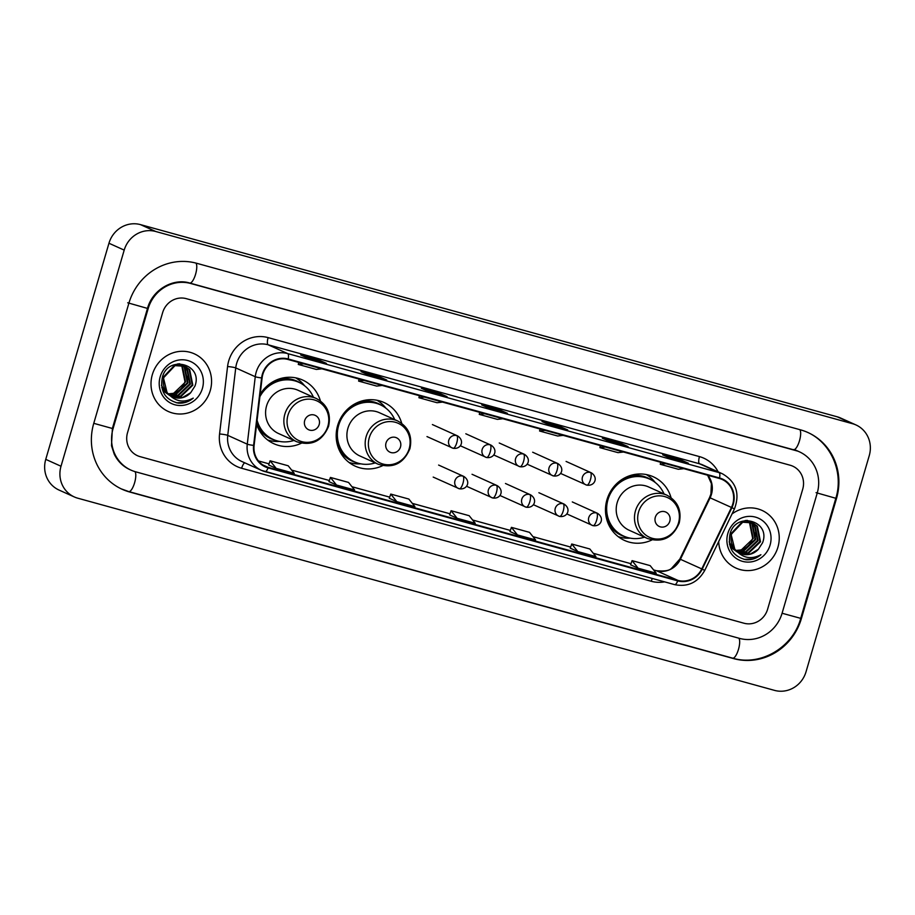 <?xml version="1.0" encoding="UTF-8"?>
<svg xmlns="http://www.w3.org/2000/svg" width="915" height="915" viewBox="0 0 915 915"><rect width="100%" height="100%" fill="white"/><g stroke="black" fill="none" stroke-linecap="round" stroke-linejoin="round"><path stroke-width="1.37" d="M671.027 497.611A34.93 33.123 114.3 0 0 653.276 476.761A34.93 33.123 114.3 0 0 606.942 499.784A34.93 33.123 114.3 0 0 624.556 540.456A34.93 33.123 114.3 0 0 651.926 539.953M401.719 423.336A34.93 33.123 114.3 0 0 383.968 402.474A34.93 33.123 114.3 0 0 337.635 425.509A34.93 33.123 114.3 0 0 355.249 466.17A34.93 33.123 114.3 0 0 382.63 465.666M256.612 424.286A34.93 33.123 114.3 0 0 273.928 443.741A34.93 33.123 114.3 0 0 301.31 443.237M320.399 400.896A34.93 33.123 114.3 0 0 302.648 380.045A34.93 33.123 114.3 0 0 260.157 394.331M152.325 374.658A31.636 30.001 114.3 0 0 168.28 411.487A31.636 30.001 114.3 0 0 210.244 390.636A31.636 30.001 114.3 0 0 194.289 353.808A31.636 30.001 114.3 0 0 152.325 374.658A31.636 30.001 114.3 0 0 168.28 411.487A31.636 30.001 114.3 0 0 210.244 390.636A31.636 30.001 114.3 0 0 194.289 353.808A31.636 30.001 114.3 0 0 152.325 374.658M718.698 541.531A31.636 30.001 114.3 0 0 735.969 568.078A31.636 30.001 114.3 0 0 777.922 547.216A31.636 30.001 114.3 0 0 761.978 510.387A31.636 30.001 114.3 0 0 732.023 513.956A31.636 30.001 114.3 0 1 761.978 510.387L761.978 510.387A31.636 30.001 114.3 0 1 777.922 547.216A31.636 30.001 114.3 0 1 735.969 568.078A31.636 30.001 114.3 0 1 718.698 541.531M262.834 374.384A21.091 20.004 -65.7 0 1 288.053 359.481L719.396 478.465A21.091 20.004 -65.7 0 1 722.152 479.46A21.091 20.004 -65.7 0 1 731.462 507.448L701.771 568.913A21.091 20.004 -65.7 0 1 677.866 580.373L268.232 467.382A21.091 20.004 -65.7 0 1 265.464 466.387A21.091 20.004 -65.7 0 1 254.107 445.422L262.102 377.975A21.091 20.004 -65.7 0 1 262.834 374.384M262.353 374.246A21.617 20.507 114.3 0 0 261.599 377.929L253.604 445.388A21.617 20.507 114.3 0 0 268.084 467.885L677.718 580.888A21.617 20.507 114.3 0 0 702.217 569.13L731.92 507.665A21.617 20.507 114.3 0 0 719.545 477.962L288.202 358.977A21.617 20.507 114.3 0 0 262.353 374.246M688.24 463.207A5.273 1.658 105.4 0 1 688.309 463.219A5.273 1.658 105.4 0 1 688.389 463.253L680.76 459.81L662.666 454.824L670.295 458.255L688.389 463.253M680.405 461.046L680.76 459.81M627.907 446.566A5.273 1.658 105.4 0 1 627.987 446.589A5.273 1.658 105.4 0 1 628.067 446.612L620.439 443.169L602.333 438.182L609.962 441.613L628.067 446.612M620.073 444.404L620.439 443.169M567.575 429.924A5.273 1.658 105.4 0 1 567.655 429.947A5.273 1.658 105.4 0 1 567.735 429.97L560.106 426.527L542.012 421.541L549.64 424.983L567.735 429.97M559.751 427.762L560.106 426.527M326.266 363.369A5.273 1.658 105.4 0 1 326.346 363.381A5.273 1.658 105.4 0 1 326.426 363.404L318.797 359.972L300.703 354.974L308.321 358.417L326.426 363.404M318.443 361.196L318.797 359.972M386.599 380A5.273 1.658 105.4 0 1 386.679 380.022A5.273 1.658 105.4 0 1 386.748 380.045L379.13 376.614L361.025 371.616L368.654 375.059L386.748 380.045M378.764 377.838L379.13 376.614M446.92 396.641A5.273 1.658 105.4 0 1 447 396.664A5.273 1.658 105.4 0 1 447.08 396.687L439.452 393.256L421.358 388.257L428.986 391.7L447.08 396.687M439.097 394.479L439.452 393.256M507.253 413.283A5.273 1.658 105.4 0 1 507.333 413.306A5.273 1.658 105.4 0 1 507.402 413.328L499.784 409.886L481.679 404.899L489.308 408.342L507.402 413.328M499.418 411.121L499.784 409.886M802.718 489.182A19.775 18.758 114.3 0 0 792.756 466.17A19.775 18.758 114.3 0 0 790.171 465.232L186.283 298.656A19.775 18.758 114.3 0 0 162.641 312.621L127.528 432.692A19.775 18.758 114.3 0 0 137.502 455.716A19.775 18.758 114.3 0 0 140.087 456.642L743.964 623.218A19.775 18.758 114.3 0 0 767.605 609.253L802.718 489.182A19.775 18.758 114.3 0 0 792.756 466.17A19.775 18.758 114.3 0 0 790.171 465.232L186.283 298.656A19.775 18.758 114.3 0 0 162.641 312.621L127.528 432.692A19.775 18.758 114.3 0 0 137.502 455.716A19.775 18.758 114.3 0 0 140.087 456.642L743.964 623.218A19.775 18.758 114.3 0 0 767.605 609.253L802.718 489.182M570.262 548.165L577.811 551.573L595.905 556.572L589.832 548.989L571.738 544.002L570.262 548.177M630.595 564.807L638.132 568.215L656.238 573.213L650.165 565.63L632.071 560.632L630.584 564.818M389.275 498.24L396.824 501.66L414.93 506.647L408.856 499.064L390.751 494.077L389.275 498.252M328.954 481.599L336.503 485.019L354.597 490.005L348.524 482.422L330.429 477.436L328.954 481.61M268.621 464.957L276.17 468.377L294.264 473.364L288.202 465.781L270.097 460.794L268.621 464.969M509.941 531.524L517.478 534.932L535.584 539.93L529.51 532.347L511.416 527.36L509.93 531.535M457.157 518.302L475.251 523.288L469.178 515.705L451.084 510.719L449.608 514.893L457.157 518.302L451.084 510.719M484.756 413.74L479.254 414.369L479.723 412.356M502.85 418.738L497.36 419.367L479.254 414.369M424.434 397.099L418.933 397.728L419.402 395.715M442.528 402.097L437.027 402.726L418.933 397.728M364.101 380.457L358.6 381.086L359.069 379.073M382.196 385.455L376.694 386.084L358.6 381.086M303.769 363.815L298.279 364.445L298.748 362.432M321.874 368.814L316.373 369.443L298.279 364.445M545.088 430.382L539.587 431.011L540.056 428.998M563.183 435.38L557.681 436.009L539.587 431.011M605.41 447.023L599.908 447.652L600.377 445.639M623.515 452.021L618.014 452.639L599.908 447.652M665.743 463.665L660.241 464.294L660.71 462.281M683.837 468.663L678.335 469.281L660.241 464.294M396.824 501.66L390.751 494.077M336.503 485.019L330.429 477.436M276.17 468.377L270.097 460.794M517.478 534.932L511.416 527.36M577.811 551.573L571.738 544.002M638.132 568.215L632.071 560.632M782.085 613.244L817.198 493.174A35.594 33.752 114.3 0 0 799.252 451.747A35.594 33.752 114.3 0 0 794.597 450.066L190.72 283.49A35.594 33.752 114.3 0 0 148.161 308.63L113.048 428.7A35.594 33.752 114.3 0 0 131.005 470.138A35.594 33.752 114.3 0 0 135.649 471.808L739.537 638.384A35.594 33.752 114.3 0 0 782.085 613.244L800.717 618.357C792.996 647.443 760.502 666.612 732.629 658.148A10.545 3.305 -74.6 0 0 738.485 649.353A10.545 3.305 -74.6 0 0 738.805 638.19M869.25 455.636A26.363 25.002 114.3 0 0 855.96 424.937A26.363 25.002 114.3 0 0 852.506 423.702L155.722 231.495A26.363 25.002 114.3 0 0 124.2 250.115L61.008 466.25A26.363 25.002 114.3 0 0 74.298 496.937A26.363 25.002 114.3 0 0 77.741 498.183L774.525 690.379A26.363 25.002 114.3 0 0 806.046 671.759L869.25 455.636M855.96 424.937L840.702 418.063A26.363 25.002 114.3 0 0 837.259 416.817L140.475 224.621A26.363 25.002 114.3 0 0 108.954 243.241L45.75 459.364A26.363 25.002 114.3 0 0 59.04 490.063L74.298 496.937M836.504 498.503A56.684 53.756 114.3 0 0 807.922 432.521A56.684 53.756 114.3 0 0 800.511 429.844L196.633 263.268A56.684 53.756 114.3 0 0 128.855 303.311L93.753 423.371A56.684 53.756 114.3 0 0 122.324 489.365A56.684 53.756 114.3 0 0 129.736 492.03L733.624 658.606A56.684 53.756 114.3 0 0 801.391 618.574L836.504 498.503L835.852 498.206M168.223 393.793A16.481 15.624 114.3 0 0 184.51 382.893L184.956 381.658L181.822 366.08L180.85 365.119M182.542 365.417L184.841 367.441L187.987 383.019L176.035 394.445L169.298 394.754M182.211 365.337L184.235 367.167L187.381 382.756L175.428 394.171L169.035 394.537M183.823 365.783L187.266 368.539L190.4 384.117L178.459 395.532L170.373 395.554M183.515 365.68L186.66 368.265L189.794 383.843L177.853 395.257L170.099 395.36M168.486 394.033A16.481 15.624 114.3 0 0 172.603 396.801A16.481 15.624 114.3 0 0 190.709 392.672L194.941 386.096C203.382 363.815 167.994 354.711 162.39 377.255C159.805 391.094 165.089 399.718 178.231 403.138C183.812 403.526 188.81 401.857 193.237 398.128C183.846 403.035 175.6 401.674 168.486 394.033C163.957 389.47 162.424 383.934 163.877 377.438L175.005 365.645L185.059 366.275L189.691 369.626L192.825 385.204L180.884 396.63L171.494 396.252M169.733 395.497L165.398 392.283L161.463 385.272M184.761 366.137L189.085 369.351L192.219 384.929L180.278 396.355L171.208 396.081M169.698 395.497L164.792 392.009L161.783 387.548M190.709 392.672L182.691 397.442L172.363 396.698M169.092 394.788L167.205 393.107L163.27 377.163L174.399 365.371L185.059 366.275M179.271 363.77L179.843 364.124M180.118 364.319L180.93 364.936M181.193 365.165L182.428 366.355L185.562 381.932L173.61 393.347L168.269 393.839M179.786 364.25L180.587 364.891M179.443 363.758L181.113 364.525M181.41 364.696L182.257 365.222M179.5 363.758L180.221 364.09M179.912 363.953L180.804 364.422M181.09 364.593L181.936 365.142M177.43 363.953L183.538 365.623M178.391 363.827L182.645 365.176M182.337 365.051L183.217 365.508M160.171 376.82A23.069 21.88 114.3 0 0 174.811 404.762A23.069 21.88 114.3 0 0 202.398 388.463A23.069 21.88 114.3 0 0 187.747 360.521A23.069 21.88 114.3 0 0 160.171 376.82M185.573 367.19L187.163 370.815M188.021 375.31L187.381 382.127M193.237 398.128L185.036 402.394L176.332 402.783M319.175 424.549A7.915 7.503 114.3 0 0 314.142 414.975A7.915 7.503 114.3 0 0 304.695 420.557A7.915 7.503 114.3 0 0 309.716 430.142A7.915 7.503 114.3 0 0 319.175 424.549M316.316 398.505L298.038 390.259A23.733 22.498 114.3 0 0 266.574 405.905A23.733 22.498 114.3 0 0 278.537 433.527L296.815 441.762C311.695 446.314 322.286 441.167 328.576 426.31C331.276 413.752 327.193 404.487 316.316 398.505A23.733 22.498 114.3 0 0 284.851 414.14A23.733 22.498 114.3 0 0 296.815 441.762M313.41 397.19A31.304 29.692 114.3 0 0 298.873 382.321A31.304 29.692 114.3 0 0 259.871 396.744M298.873 382.321L298.107 381.978A31.304 29.692 114.3 0 0 260.123 394.617M256.909 421.792A31.304 29.692 114.3 0 0 272.373 439.063L273.127 439.406A31.304 29.692 114.3 0 0 293.909 440.458M257.092 420.225A31.304 29.692 114.3 0 0 273.127 439.406M279.555 441.419L278.755 441.453A34.278 32.505 -65.7 0 1 267.66 439.978M295.682 377.838A34.278 32.505 -65.7 0 1 304.135 385.181L304.638 385.798M400.496 446.978A7.915 7.503 114.3 0 0 395.474 437.404A7.915 7.503 114.3 0 0 386.016 442.986A7.915 7.503 114.3 0 0 391.037 452.57A7.915 7.503 114.3 0 0 400.496 446.978M397.636 420.934L379.359 412.699A23.733 22.498 114.3 0 0 347.894 428.334A23.733 22.498 114.3 0 0 359.858 455.956L378.135 464.202C393.027 468.743 403.606 463.596 409.897 448.739C412.596 436.192 408.513 426.916 397.636 420.934A23.733 22.498 114.3 0 0 366.172 436.569A23.733 22.498 114.3 0 0 378.135 464.202M394.731 419.619A31.304 29.692 114.3 0 0 380.194 404.75A31.304 29.692 114.3 0 0 338.664 425.384A31.304 29.692 114.3 0 0 354.448 461.835A31.304 29.692 114.3 0 0 375.23 462.887M380.194 404.75L379.428 404.407A31.304 29.692 114.3 0 0 337.91 425.04A31.304 29.692 114.3 0 0 353.693 461.492L354.448 461.835M360.876 463.848L360.075 463.882A34.278 32.505 -65.7 0 1 348.981 462.418M337.749 442.666L336.777 442.231M377.003 400.267A34.278 32.505 -65.7 0 1 385.455 407.61L385.958 408.227M669.791 521.264A7.915 7.503 114.3 0 0 664.77 511.691A7.915 7.503 114.3 0 0 655.312 517.272A7.915 7.503 114.3 0 0 660.333 526.857A7.915 7.503 114.3 0 0 669.791 521.264M666.944 495.221L648.666 486.974A23.733 22.498 114.3 0 0 617.19 502.621A23.733 22.498 114.3 0 0 629.154 530.243L647.431 538.478C662.323 543.03 672.914 537.883 679.205 523.025C681.904 510.478 677.821 501.203 666.944 495.221A23.733 22.498 114.3 0 0 635.468 510.856A23.733 22.498 114.3 0 0 647.431 538.478M664.038 493.906A31.304 29.692 114.3 0 0 649.49 479.037A31.304 29.692 114.3 0 0 607.972 499.67A31.304 29.692 114.3 0 0 623.755 536.121A31.304 29.692 114.3 0 0 644.526 537.174M649.49 479.037L648.735 478.694A31.304 29.692 114.3 0 0 607.205 499.327A31.304 29.692 114.3 0 0 622.989 535.778L623.755 536.121M630.183 538.134L629.383 538.169A34.278 32.505 -65.7 0 1 618.288 536.693M607.045 516.952L606.073 516.518M646.31 474.553A34.278 32.505 -65.7 0 1 654.763 481.896L655.254 482.514M735.912 550.384A16.481 15.624 114.3 0 0 752.199 539.484L752.645 538.249L749.499 522.671L748.539 521.71M750.22 521.996L752.53 524.032L755.664 539.61L743.723 551.036L736.975 551.345M749.888 521.927L751.924 523.757L755.058 539.335L743.117 550.761L736.712 551.127M751.512 522.374L754.955 525.13L758.089 540.708L746.137 552.122L738.05 552.145M751.192 522.271L754.349 524.855L757.483 540.433L745.542 551.848L737.776 551.951M736.163 550.624A16.481 15.624 114.3 0 0 740.292 553.392A16.481 15.624 114.3 0 0 758.386 549.263L762.618 542.687C771.059 520.406 735.683 511.302 730.067 533.845C727.494 547.673 732.766 556.309 745.908 559.728C751.49 560.117 756.499 558.447 760.914 554.719C751.535 559.625 743.277 558.264 736.163 550.624C731.645 546.061 730.101 540.525 731.554 534.017L742.694 522.236L752.748 522.865L757.368 526.216L760.514 541.794L748.562 553.22L739.171 552.832M737.421 552.088L733.075 548.874L729.152 541.863M752.439 522.728L756.762 525.942L759.908 541.52L747.955 552.946L738.885 552.671M737.387 552.088L732.469 548.6L729.461 544.139M758.386 549.263L750.38 554.033L740.052 553.289M736.769 551.379L734.894 549.698L730.948 533.754L742.088 521.962L752.748 522.865M747.795 520.909L748.619 521.527M748.882 521.756L750.106 522.945L753.239 538.523L741.299 549.938L735.957 550.418M747.475 520.841L748.276 521.481M747.12 520.349L748.802 521.115M749.088 521.287L749.945 521.813M747.178 520.349L747.91 520.681M747.601 520.543L748.481 521.012M748.767 521.173L749.614 521.733M745.107 520.543L751.215 522.213M746.08 520.418L750.323 521.767M750.025 521.641L750.906 522.099M727.848 533.411A23.069 21.88 114.3 0 0 742.5 561.353A23.069 21.88 114.3 0 0 770.087 545.054A23.069 21.88 114.3 0 0 755.435 517.112A23.069 21.88 114.3 0 0 727.848 533.411M753.251 523.78L754.841 527.406M755.71 531.901L755.058 538.718M760.914 554.719L752.713 558.985L744.021 559.374M731.462 507.448L710.109 497.817A21.091 20.004 114.3 0 0 711.435 494.386A21.091 20.004 114.3 0 0 707.833 475.274M677.866 580.373L656.513 570.743A21.091 20.004 114.3 0 0 680.417 559.282L710.109 497.817L709.548 497.577L710.909 494.054L711.413 483.646L707.627 475.217M664.61 581.871A32.951 31.259 -65.7 0 1 651.286 581.265L241.64 468.263A32.951 31.259 -65.7 0 1 219.566 433.962L227.572 366.515A32.951 31.259 -65.7 0 1 268.118 337.624L699.46 456.608A6.588 2.07 -74.6 0 0 699.518 463.779L268.175 344.795A26.363 25.002 114.3 0 0 236.653 363.427A26.363 25.002 114.3 0 0 235.738 367.91L227.744 435.368A26.363 25.002 114.3 0 0 241.949 461.56L261.473 470.367A26.363 25.002 -65.7 0 1 247.267 444.164A6.588 0.663 6.8 0 0 253.604 445.388M699.46 456.608A32.951 31.259 -65.7 0 1 718.149 471.877M702.972 465.026A26.363 25.002 114.3 0 0 699.518 463.779L719.041 472.586A26.363 25.002 -65.7 0 1 722.495 473.833L702.972 465.026M219.566 433.962A6.588 0.663 -173.2 0 1 227.744 435.368L247.267 444.164L255.262 376.717A26.363 25.002 -65.7 0 1 256.177 372.222A26.363 25.002 -65.7 0 1 287.699 353.602A6.588 2.07 105.4 0 1 288.202 358.977M261.599 377.929A6.588 0.663 6.8 0 1 255.262 376.717L235.738 367.91A6.588 0.663 -173.2 0 0 227.572 366.515M677.718 580.888A6.588 2.07 105.4 0 1 674.652 584.639L261.473 470.367A26.363 25.002 -65.7 0 0 264.915 471.614A6.588 2.07 -74.6 0 0 265.018 471.648A6.588 2.07 -74.6 0 0 268.084 467.885M702.217 569.13L704.744 570.411C697.859 582.489 687.828 587.236 674.652 584.639A6.588 2.07 105.4 0 1 674.561 584.605L265.11 471.66M731.92 507.665L734.448 508.934C740.132 493.54 736.14 481.828 722.495 473.833M719.545 477.962A6.588 2.07 -74.6 0 0 719.041 472.586L287.699 353.602L268.175 344.795A6.588 2.07 -74.6 0 1 268.118 337.624M244.763 462.83A6.588 2.07 -74.6 0 0 241.64 468.263M652.338 578.486A6.588 2.07 -74.6 0 0 651.286 581.265M701.771 568.913L679.845 559.042L709.548 497.577M268.232 467.382L262.902 464.98M258.442 460.943L269.01 463.859L258.43 460.92M291.656 470.104L329.343 480.501L291.645 470.093M351.989 486.746L389.664 497.142L351.966 486.723M412.31 503.387L449.997 513.784L412.299 503.364M472.643 520.029L510.33 530.426L472.632 520.006M532.965 536.67L570.651 547.067L532.953 536.648M593.297 553.312L630.984 563.709L593.286 553.289M653.63 569.953L656.513 570.743A11.861 3.729 -74.6 0 0 656.341 570.686A11.861 3.729 -74.6 0 0 656.169 570.651M799.79 429.638A10.545 3.305 105.4 0 1 799.47 440.813A10.545 3.305 105.4 0 1 793.614 449.608A10.545 3.305 105.4 0 1 793.454 449.551M806.778 432.006C830.969 442.311 843.985 472.346 835.83 498.286L816.054 492.659M128.592 491.515A10.545 3.305 -74.6 0 0 128.752 491.572A10.545 3.305 -74.6 0 0 134.597 482.788A10.545 3.305 -74.6 0 0 134.917 471.602M93.765 423.325L112.373 428.483L147.487 308.412C152.485 289.7 173.107 277.84 189.725 283.032A10.545 3.305 105.4 0 1 189.577 282.975M127.711 302.785L147.487 308.412M195.913 263.074A10.545 3.305 105.4 0 1 195.581 274.237A10.545 3.305 105.4 0 1 189.725 283.032L798.109 451.232M732.48 658.091A10.545 3.305 -74.6 0 0 732.629 658.148L128.752 491.572L121.18 488.85M837.259 416.817L852.506 423.702M45.75 459.364L61.008 466.25M108.954 243.241L124.2 250.115M140.475 224.621L155.722 231.495M800.739 618.277L801.391 618.574M732.549 658.125L733.624 658.606M128.672 491.549L129.736 492.03M793.534 449.585L794.597 450.066M112.396 428.403L113.048 428.7M147.509 308.332L148.161 308.63M189.657 283.01L190.72 283.49M327.867 426.241A21.8 20.668 114.3 0 0 314.028 399.844A21.8 20.668 114.3 0 0 287.962 415.238A21.8 20.668 114.3 0 0 301.801 441.636A21.8 20.668 114.3 0 0 327.867 426.241M256.978 425.338A31.602 29.966 114.3 0 0 275.381 440.298M301.024 383.408A31.602 29.966 114.3 0 0 277.645 379.531M409.188 448.682A21.8 20.668 114.3 0 0 395.349 422.272A21.8 20.668 114.3 0 0 369.283 437.667A21.8 20.668 114.3 0 0 383.122 464.077A21.8 20.668 114.3 0 0 409.188 448.682M338.298 447.778A31.602 29.966 114.3 0 0 356.701 462.727M382.356 405.837A31.602 29.966 114.3 0 0 358.966 401.959M678.484 522.957A21.8 20.668 114.3 0 0 664.645 496.559A21.8 20.668 114.3 0 0 638.59 511.954A21.8 20.668 114.3 0 0 652.429 538.352A21.8 20.668 114.3 0 0 678.484 522.957M607.606 522.053A31.602 29.966 114.3 0 0 625.997 537.014M651.652 480.123A31.602 29.966 114.3 0 0 628.262 476.246M456.699 435.597A6.588 6.256 114.3 0 0 452.147 447.927A6.588 6.256 114.3 0 0 453.005 448.236A6.588 2.07 -74.6 0 0 453.108 448.27A6.588 2.07 -74.6 0 0 456.768 442.78A6.588 2.07 105.4 0 0 456.699 435.597A6.588 6.256 114.3 0 1 457.569 435.906C465.106 440.767 460.908 449.585 453.108 448.27L426.985 436.581M490.131 444.816A6.588 6.256 114.3 0 0 485.568 457.145A6.588 6.256 114.3 0 0 486.425 457.454A6.588 2.07 -74.6 0 0 486.528 457.489A6.588 2.07 -74.6 0 0 490.188 451.999A6.588 2.07 105.4 0 0 490.131 444.816A6.588 6.256 114.3 0 1 490.989 445.125C498.526 449.986 494.329 458.804 486.528 457.489L460.405 445.799M523.552 454.034A6.588 6.256 114.3 0 0 518.988 466.364A6.588 6.256 114.3 0 0 519.846 466.673A6.588 2.07 -74.6 0 0 519.949 466.707A6.588 2.07 -74.6 0 0 523.609 461.217A6.588 2.07 105.4 0 0 523.552 454.034A6.588 6.256 114.3 0 1 524.409 454.343C531.958 459.204 527.749 468.022 519.949 466.707L493.826 455.018M556.972 463.253A6.588 6.256 114.3 0 0 552.408 475.583A6.588 6.256 114.3 0 0 553.278 475.892A6.588 2.07 -74.6 0 0 553.369 475.926A6.588 2.07 -74.6 0 0 557.029 470.436A6.588 2.07 105.4 0 0 556.972 463.253A6.588 6.256 114.3 0 1 557.83 463.562C565.379 468.423 561.169 477.241 553.369 475.926L527.246 464.237M590.392 472.472A6.588 6.256 114.3 0 0 585.829 484.801A6.588 6.256 114.3 0 0 586.698 485.11A6.588 2.07 -74.6 0 0 586.789 485.144A6.588 2.07 -74.6 0 0 590.45 479.654A6.588 2.07 105.4 0 0 590.392 472.472A6.588 6.256 114.3 0 1 591.25 472.781C598.799 477.641 594.59 486.46 586.789 485.144L560.666 473.455M462.921 476.097A6.588 6.256 114.3 0 0 458.358 488.427A6.588 6.256 114.3 0 0 459.227 488.736A6.588 2.07 -74.6 0 0 459.319 488.77A6.588 2.07 -74.6 0 0 462.979 483.28A6.588 2.07 105.4 0 0 462.921 476.097A6.588 6.256 114.3 0 1 463.779 476.418C471.328 481.279 467.119 490.097 459.319 488.77L433.195 477.081M496.342 485.316A6.588 6.256 114.3 0 0 491.778 497.646A6.588 6.256 114.3 0 0 492.647 497.954A6.588 2.07 -74.6 0 0 492.739 497.989A6.588 2.07 -74.6 0 0 496.399 492.499A6.588 2.07 105.4 0 0 496.342 485.316A6.588 6.256 114.3 0 1 497.2 485.636C504.748 490.497 500.539 499.316 492.739 497.989L466.616 486.3M529.762 494.535A6.588 6.256 114.3 0 0 525.199 506.864A6.588 6.256 114.3 0 0 526.068 507.173A6.588 2.07 -74.6 0 0 526.159 507.207A6.588 2.07 -74.6 0 0 529.819 501.717A6.588 2.07 105.4 0 0 529.762 494.535A6.588 6.256 114.3 0 1 530.62 494.855C538.169 499.716 533.96 508.534 526.159 507.207L500.036 495.518M563.183 503.753A6.588 6.256 114.3 0 0 558.63 516.083A6.588 6.256 114.3 0 0 559.488 516.403A6.588 2.07 -74.6 0 0 559.58 516.437A6.588 2.07 -74.6 0 0 563.24 510.936A6.588 2.07 105.4 0 0 563.183 503.753A6.588 6.256 114.3 0 1 564.04 504.074C571.589 508.934 567.38 517.753 559.58 516.437L533.456 504.737M596.603 512.983A6.588 6.256 114.3 0 0 592.051 525.302A6.588 6.256 114.3 0 0 592.909 525.622A6.588 2.07 -74.6 0 0 593 525.656A6.588 2.07 -74.6 0 0 596.66 520.155A6.588 2.07 105.4 0 0 596.603 512.983A6.588 6.256 114.3 0 1 597.461 513.292C605.009 518.153 600.812 526.971 593 525.656L566.877 513.956M704.744 570.411L734.448 508.934M653.607 569.931L656.341 570.686C664.267 571.486 669.368 570.686 671.621 568.272L679.845 559.042M507.333 413.306L489.273 408.319M447 396.664L428.941 391.677M386.679 380.022L368.619 375.036M326.346 363.381L308.286 358.394M567.655 429.947L549.595 424.96M627.987 446.589L609.928 441.602M688.309 463.219L670.26 458.243M835.83 498.286L800.717 618.357M129.85 469.612C122.953 466.444 117.749 461.309 114.261 454.206L111.493 445.719L112.373 428.483M795.055 449.848L799.252 451.747M432.395 424.56L457.569 435.906M465.815 433.779L490.989 445.125M499.247 442.997L524.409 454.343M532.667 452.216L557.83 463.562M566.088 461.435L591.25 472.781M438.617 465.06L463.779 476.418M472.037 474.279L497.2 485.636M505.457 483.497L530.62 494.855M538.878 492.716L564.04 504.074M572.298 501.935L597.461 513.292"/></g></svg>
